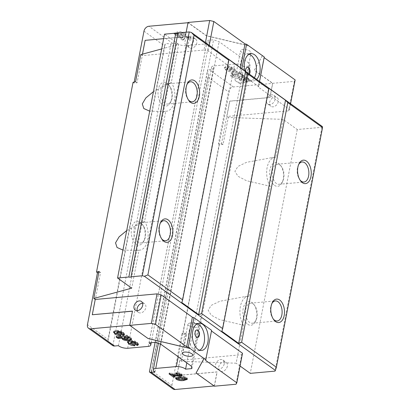 <?xml version="1.0" encoding="UTF-8"?>
<svg xmlns="http://www.w3.org/2000/svg" width="410" height="410" viewBox="0 0 410 410"><rect width="100%" height="100%" fill="white"/><g stroke="black" fill="none" stroke-linecap="round" stroke-linejoin="round"><path stroke-width="0.31" stroke-dasharray="2.05 1.54" d="M197.446 337.481A3.798 2.193 -95.2 0 1 197.292 337.507A3.798 2.193 -95.2 0 1 194.842 332.208A3.798 2.193 -95.2 0 1 196.605 329.937A3.798 2.193 -95.2 0 1 196.764 329.937M245.662 71.468A3.798 2.193 84.8 0 0 248.173 74.881A3.798 2.193 84.8 0 0 249.341 74.107M247.332 67.337A3.798 2.193 84.8 0 0 247.174 67.343A3.798 2.193 84.8 0 0 245.411 69.613A3.798 2.193 84.8 0 0 247.86 74.907A3.798 2.193 84.8 0 0 249.142 73.969M197.246 323.762A13.679 7.892 84.8 0 0 195.355 323.546A13.679 7.892 84.8 0 0 189.005 331.721A13.679 7.892 84.8 0 0 197.825 350.791A13.679 7.892 84.8 0 0 199.644 350.237M244.775 70.827A13.679 7.892 84.8 0 0 253.436 80.908A13.679 7.892 84.8 0 0 256.629 79.345M249.152 54.217A13.679 7.892 84.8 0 0 247.261 54.002A13.679 7.892 84.8 0 0 240.911 62.176A13.679 7.892 84.8 0 0 249.731 81.247A13.679 7.892 84.8 0 0 254.41 77.751M247.737 324.289A11.967 6.908 84.8 0 0 255.471 321.343A11.967 6.908 84.8 0 0 253.944 304.471A11.967 6.908 84.8 0 0 251.955 302.406A11.967 6.908 84.8 0 0 248.004 301.57A11.967 6.908 84.8 0 0 244.468 319.938A11.967 6.908 84.8 0 0 247.737 324.289M253.165 304A10.071 5.812 -95.2 0 1 254.835 305.742A10.071 5.812 -95.2 0 1 256.122 319.933A10.071 5.812 -95.2 0 1 252.299 323.234A10.071 5.812 -95.2 0 1 249.618 322.414A10.071 5.812 -95.2 0 1 246.866 318.749A10.071 5.812 -95.2 0 1 249.844 303.303A10.071 5.812 -95.2 0 1 250.484 303.18A10.071 5.812 -95.2 0 1 253.165 304M274.495 185.346A11.967 6.908 84.8 0 0 282.223 182.399A11.967 6.908 84.8 0 0 280.696 165.532A11.967 6.908 84.8 0 0 278.708 163.462A11.967 6.908 84.8 0 0 274.761 162.632A11.967 6.908 84.8 0 0 271.225 180.994A11.967 6.908 84.8 0 0 274.495 185.346M279.917 165.061A10.071 5.812 -95.2 0 1 281.593 166.798A10.071 5.812 -95.2 0 1 282.88 180.989A10.071 5.812 -95.2 0 1 279.056 184.295A10.071 5.812 -95.2 0 1 276.376 183.47A10.071 5.812 -95.2 0 1 273.624 179.811A10.071 5.812 -95.2 0 1 276.601 164.359A10.071 5.812 -95.2 0 1 277.237 164.241A10.071 5.812 -95.2 0 1 279.917 165.061M143.577 226.54A11.967 6.908 84.8 0 0 142.296 224.255A11.967 6.908 84.8 0 0 140.307 222.189A11.967 6.908 84.8 0 0 131.564 228.36A11.967 6.908 84.8 0 0 136.094 244.068A11.967 6.908 84.8 0 0 140.041 244.903A11.967 6.908 84.8 0 0 143.823 241.121A11.967 6.908 84.8 0 0 143.577 226.54M141.517 223.783A10.071 5.812 -95.2 0 1 143.192 225.52A10.071 5.812 -95.2 0 1 144.269 227.442A10.071 5.812 -95.2 0 1 144.479 239.717A10.071 5.812 -95.2 0 1 141.296 242.894A10.071 5.812 -95.2 0 1 140.656 243.017A10.071 5.812 -95.2 0 1 137.975 242.192A10.071 5.812 -95.2 0 1 133.906 231.199A10.071 5.812 -95.2 0 1 138.836 222.963A10.071 5.812 -95.2 0 1 141.517 223.783M170.334 87.596A11.967 6.908 84.8 0 0 169.053 85.311A11.967 6.908 84.8 0 0 167.065 83.245A11.967 6.908 84.8 0 0 158.321 89.421A11.967 6.908 84.8 0 0 162.852 105.129A11.967 6.908 84.8 0 0 166.798 105.964A11.967 6.908 84.8 0 0 170.58 102.182A11.967 6.908 84.8 0 0 170.334 87.596M168.274 84.844A10.071 5.812 -95.2 0 1 169.945 86.582A10.071 5.812 -95.2 0 1 171.026 88.504A10.071 5.812 -95.2 0 1 171.231 100.773A10.071 5.812 -95.2 0 1 168.049 103.955A10.071 5.812 -95.2 0 1 167.408 104.073A10.071 5.812 -95.2 0 1 164.728 103.253A10.071 5.812 -95.2 0 1 160.664 92.255A10.071 5.812 -95.2 0 1 165.594 84.019A10.071 5.812 -95.2 0 1 168.274 84.844M190.178 323.075A5.32 1.942 -169.1 0 0 189.41 323.193A5.32 1.942 -169.1 0 0 187.903 324.192A5.32 1.942 -169.1 0 0 190.522 326.473A5.32 1.942 -169.1 0 0 196.077 327.313A5.32 1.942 -169.1 0 0 198.348 326.201A5.32 1.942 -169.1 0 0 197.328 324.715A5.32 1.942 -169.1 0 0 190.178 323.075M142.608 303.195A5.32 3.885 125.7 0 1 144.602 303.748A5.32 3.885 125.7 0 1 145.827 307.674A5.32 3.885 125.7 0 1 142.767 312.138A5.32 3.885 125.7 0 1 138.395 312.389A5.32 3.885 125.7 0 1 137.232 310.672M193.638 40.723A5.32 3.885 125.7 0 1 190.578 45.187A5.32 3.885 125.7 0 1 186.207 45.433A5.32 3.885 125.7 0 1 184.982 41.507A5.32 3.885 125.7 0 1 188.041 37.043A5.32 3.885 125.7 0 1 192.413 36.797A5.32 3.885 125.7 0 1 193.638 40.723M196.795 42.994A5.32 3.885 125.7 0 1 193.735 47.457A5.32 3.885 125.7 0 1 189.364 47.703A5.32 3.885 125.7 0 1 188.144 43.778A5.32 3.885 125.7 0 1 191.203 39.314A5.32 3.885 125.7 0 1 195.575 39.068A5.32 3.885 125.7 0 1 196.795 42.994M227.35 366.253A5.32 3.885 125.7 0 1 224.29 370.712A5.32 3.885 125.7 0 1 219.919 370.963A5.32 3.885 125.7 0 1 218.694 367.037A5.32 3.885 125.7 0 1 221.754 362.573A5.32 3.885 125.7 0 1 226.125 362.322A5.32 3.885 125.7 0 1 227.35 366.253M224.188 363.983A5.32 3.885 125.7 0 1 221.128 368.441A5.32 3.885 125.7 0 1 216.757 368.692A5.32 3.885 125.7 0 1 215.537 364.767A5.32 3.885 125.7 0 1 218.597 360.303A5.32 3.885 125.7 0 1 222.963 360.052A5.32 3.885 125.7 0 1 224.188 363.983M278.318 101.567A5.32 3.885 125.7 0 1 275.259 106.031A5.32 3.885 125.7 0 1 270.887 106.282A5.32 3.885 125.7 0 1 269.662 102.351A5.32 3.885 125.7 0 1 272.722 97.887A5.32 3.885 125.7 0 1 277.093 97.641A5.32 3.885 125.7 0 1 278.318 101.567M275.156 99.297A5.32 3.885 125.7 0 1 272.096 103.761A5.32 3.885 125.7 0 1 267.73 104.012A5.32 3.885 125.7 0 1 266.505 100.081A5.32 3.885 125.7 0 1 269.565 95.617A5.32 3.885 125.7 0 1 273.936 95.371A5.32 3.885 125.7 0 1 275.156 99.297M248.752 53.777A5.32 1.942 10.9 0 1 243.197 52.931A5.32 1.942 10.9 0 1 240.578 50.65A5.32 1.942 10.9 0 1 242.853 49.538A5.32 1.942 10.9 0 1 248.409 50.379A5.32 1.942 10.9 0 1 251.028 52.659A5.32 1.942 10.9 0 1 248.752 53.777M243.166 82.779A5.32 1.942 10.9 0 1 236.016 81.139A5.32 1.942 10.9 0 1 234.997 79.653A5.32 1.942 10.9 0 1 237.267 78.541A5.32 1.942 10.9 0 1 242.822 79.381A5.32 1.942 10.9 0 1 245.441 81.667A5.32 1.942 10.9 0 1 243.935 82.666A5.32 1.942 10.9 0 1 243.166 82.779M143.982 31.145L164.523 45.899L107.999 339.413L87.463 324.653M133.035 82.389L133.983 83.071L134.172 82.082M164.523 45.899A4.941 3.608 125.7 0 1 165.271 43.942C166.603 43.511 168.489 43.573 170.929 44.126A4.941 3.608 125.7 0 1 172.83 43.48L176.715 43.127A6.688 2.439 -169.1 0 0 185.92 45.725L206.573 43.855A6.688 2.439 -169.1 0 0 209.028 42.502A6.688 2.439 -169.1 0 0 207.296 40.359L213.579 39.79L219.099 41.707L249.669 63.673L250.126 66.051L243.847 66.62A6.688 2.439 -169.1 0 0 234.643 64.021L213.989 65.892A6.688 2.439 -169.1 0 0 211.534 67.245A6.688 2.439 -169.1 0 0 213.261 69.387L209.377 69.741A4.941 3.608 -54.3 0 0 207.48 70.387L208.669 75.122A4.941 3.608 -54.3 0 0 207.916 77.08L228.452 91.835A4.941 3.608 125.7 0 1 233.341 86.956L272.588 83.404L269.877 97.467L229.702 101.106L221.543 143.485L218.453 143.766L228.452 91.835M111.925 345.061L108.009 341.299A4.941 3.608 125.7 0 1 107.999 339.413M163.662 38.663L185.299 36.7L186.166 32.211M142.47 54.151L142.183 55.622L203.99 50.025L205.43 42.558M227.939 68.967L227.591 68.475L228.068 68.142L225.659 66.64L224.46 67.476L225.649 69.044C227.55 70.505 230.015 71.176 233.044 71.058L234.781 70.669L235.217 69.556L234.018 68.398C232.69 67.327 230.784 66.686 228.308 66.476L230.01 68.045L231.896 68.593L232.203 69.049L230.861 69.531L227.939 68.967L227.77 69.838L227.427 69.346L227.904 69.008L225.49 67.506L224.29 68.342L225.479 69.91C227.381 71.371 229.846 72.042 232.88 71.924L234.612 71.535L235.053 70.423L233.849 69.269C232.521 68.193 230.62 67.553 228.139 67.343L229.841 68.911L231.727 69.464L232.034 69.92L230.697 70.402L227.77 69.838M235.299 70.038L235.135 70.904L235.299 70.038M188.728 36.931L188.974 37.305L188.805 38.176L188.559 37.802C188.995 38.263 188.718 38.54 187.724 38.627L188.923 39.488L190.937 38.586L190.25 37.592L185.299 36.418C183.762 36.664 182.814 37.146 182.455 37.858L181.984 38.468L179.729 36.849L178.094 36.997L182.552 40.2L183.444 40.124L184.556 38.417L186.381 37.289L188.559 37.802L188.728 36.931C189.164 37.397 188.882 37.669 187.893 37.756L189.092 38.617L191.106 37.715L190.419 36.726L185.469 35.547C183.926 35.793 182.978 36.275 182.624 36.992L182.148 37.602L179.898 35.983L178.263 36.131L182.722 39.334L183.613 39.252L184.725 37.551L186.545 36.423L188.728 36.931M185.668 34.389L185.504 35.26L185.299 33.046C182.973 31.852 180.487 31.462 177.848 31.867L174.26 33.005L174.952 33.958C177.228 35.147 179.677 35.542 182.301 35.142L185.668 34.389M230.768 75.02L232.798 76.475L243.724 75.486L241.844 74.133L240.706 74.236L240.911 73.621L240.239 72.867C238.323 71.791 236.165 71.376 233.772 71.617L231.322 72.585L232.024 73.626L234.494 74.681L230.768 75.02L230.599 75.886L232.634 77.346L232.798 76.475M232.634 77.346L243.555 76.357L241.674 75.004L240.542 75.107L240.911 73.621L240.747 74.492L240.07 73.738L240.239 72.867M241.869 78.976L241.521 78.484L241.997 78.146L239.583 76.644L238.384 77.485L239.573 79.048C241.475 80.509 243.94 81.18 246.974 81.062L248.706 80.673L249.147 79.561L247.947 78.407C246.615 77.331 244.714 76.69 242.233 76.486L243.935 78.049L245.821 78.602L246.128 79.058L244.79 79.54L241.869 78.976L241.7 79.842L241.352 79.35L241.828 79.017L239.419 77.516L238.22 78.351L239.409 79.919C241.305 81.38 243.776 82.051 246.805 81.933L248.542 81.544L248.978 80.432L247.778 79.273C246.451 78.202 244.544 77.562 242.069 77.352L243.771 78.92L245.657 79.468L245.964 79.924L244.621 80.406L241.7 79.842M249.229 80.047L249.06 80.913L249.229 80.047M248.429 45.792L206.338 35.798L187.995 22.719M262.333 55.78L254.364 70.31L272.588 83.404M322.352 126.567L321.958 127.284L297.235 129.524L283.095 119.361L228.273 117.48L223.055 144.571L219.401 144.448L182.88 334.099L186.535 334.227L181.317 361.318L179.908 360.308L241.715 354.711L236.032 384.237M283.095 119.361L275.776 157.358L271.625 157.691L246.528 162.329L237.984 166.429L234.904 171.313L238.025 176.29L246.354 180.661L270.21 186.268L249.024 296.302L244.872 296.63L219.77 301.273L211.227 305.368L208.147 310.252L211.273 315.228L219.596 319.6L243.453 325.207L236.139 363.204L181.317 361.318M173.066 388.998A4.941 3.608 125.7 0 1 171.933 385.349L151.392 370.589L207.916 77.08M219.401 144.448L218.453 143.766M182.88 334.099L181.932 333.417L185.023 333.14L176.864 375.514L217.034 371.88L214.327 385.943L196.103 372.854M171.933 385.349L181.932 333.417M228.273 117.48L226.868 116.466L288.671 110.869L289.46 109.434L258.285 87.033L258.577 86.495L240.885 73.785L239.322 73.41L208.147 51.014L203.99 50.025M140.779 54.612L142.183 55.622M161.678 48.939L178.663 44.331L164.523 34.168M295.144 79.909L294.359 81.344L272.727 83.302L269.985 97.544L229.81 101.183L226.868 116.466M294.359 81.344L288.671 110.869M211.621 330.337L205.641 360.4M242.505 353.276L241.715 354.711M240.05 366.017L236.139 363.204M179.908 360.308L176.966 375.591L217.141 371.952L214.399 386.194M264.265 56.969L264.137 57.631M262.287 55.75L254.4 70.136L272.727 83.302M188.041 22.458L206.368 35.629L248.465 45.618M122.944 250.09L136.31 250.469L139.026 250.177L131.707 288.174M126.705 230.569L144.592 221.267L165.784 111.233L163.067 111.525L149.701 111.151M153.458 91.63L171.349 82.328L178.663 44.331M321.958 127.284L275.002 371.127M297.235 129.524L250.279 373.366M209.249 45.3L208.147 51.014M240.424 67.701L239.322 73.41M258.577 86.495L259.55 81.446M241.854 68.731L240.885 73.785M289.46 109.434L290.557 103.725M263.968 57.508L258.285 87.033M221.841 331.285L268.668 88.14M181.82 302.529L228.642 59.383M165.784 111.233A17.097 9.866 84.8 0 0 166.501 111.212A17.097 9.866 84.8 0 0 174.537 100.424A17.097 9.866 84.8 0 0 171.349 82.328M186.945 84.48A10.071 5.812 84.8 0 0 186.647 85.07A10.071 5.812 84.8 0 0 187.934 99.261A10.071 5.812 84.8 0 0 188.333 99.784M275.776 157.358A17.097 9.866 84.8 0 0 275.059 157.378A17.097 9.866 84.8 0 0 267.018 168.167A17.097 9.866 84.8 0 0 270.21 186.268M298.593 164.702A10.071 5.812 84.8 0 0 298.29 165.286A10.071 5.812 84.8 0 0 299.577 179.477A10.071 5.812 84.8 0 0 299.976 180M139.026 250.177A17.097 9.866 84.8 0 0 139.743 250.156A17.097 9.866 84.8 0 0 147.784 239.368A17.097 9.866 84.8 0 0 144.592 221.267M160.192 223.424A10.071 5.812 84.8 0 0 159.89 224.009A10.071 5.812 84.8 0 0 161.176 238.2A10.071 5.812 84.8 0 0 161.576 238.728M249.024 296.302A17.097 9.866 84.8 0 0 248.306 296.317A17.097 9.866 84.8 0 0 240.265 307.111A17.097 9.866 84.8 0 0 243.453 325.207M271.835 303.641A10.071 5.812 84.8 0 0 271.538 304.23A10.071 5.812 84.8 0 0 272.824 318.421A10.071 5.812 84.8 0 0 273.219 318.944M188.113 22.709L185.407 36.777L145.232 40.416L137.073 82.789L133.983 83.071M182.132 36.008L185.504 35.26L185.135 33.917C182.809 32.723 180.328 32.328 177.679 32.733L174.091 33.871L174.783 34.824C177.058 36.013 179.508 36.408 182.132 36.008L182.301 35.142M174.783 34.824L174.952 33.958M177.679 32.733L177.848 31.867M185.135 33.917L185.299 33.046M176.495 34.081L178.883 33.599L183.342 34.056L183.613 34.471L183.511 33.184C183.798 33.897 182.988 34.266 181.082 34.281L176.72 33.799L176.659 33.215L179.047 32.728L183.511 33.184L183.342 34.056C183.629 34.768 182.819 35.132 180.912 35.147L176.551 34.671L176.659 33.215L176.495 34.081M180.912 35.147L181.082 34.281M178.883 33.599L179.047 32.728M186.381 37.289L186.545 36.423M183.444 40.124L183.613 39.252M182.552 40.2L182.722 39.334M178.094 36.997L178.263 36.131M179.729 36.849L179.898 35.983M181.984 38.468L182.148 37.602M185.299 36.418L185.469 35.547M190.25 37.592L190.419 36.726M188.923 39.488L189.092 38.617M187.724 38.627L187.893 37.756M230.697 70.402L230.861 69.531M231.727 69.464L231.896 68.593M229.841 68.911L230.01 68.045M228.139 67.343L228.308 66.476M233.849 69.269L234.018 68.398M234.612 71.535L234.781 70.669M232.88 71.924L233.044 71.058M225.479 69.91L225.649 69.044M225.49 67.506L225.659 66.64M227.904 69.008L228.068 68.142M240.07 73.738C238.159 72.662 236.001 72.242 233.603 72.483L231.153 73.451L231.855 74.492L234.33 75.548L234.494 74.681M234.33 75.548L230.599 75.886M231.855 74.492L232.024 73.626M233.603 72.483L233.772 71.617M240.542 75.107L240.747 74.492L240.542 75.107M241.674 75.004L241.844 74.133M243.555 76.357L243.724 75.486M235.837 74.005L238.651 74.441L238.897 74.81L238.82 73.569C239.245 74.077 238.866 74.353 237.692 74.405L234.822 73.913L234.607 73.58L234.653 74.779C234.3 74.302 234.694 74.041 235.837 74.005L236.006 73.134L238.82 73.569L238.651 74.441C239.076 74.943 238.702 75.22 237.528 75.271L234.653 74.779L234.822 73.913C234.464 73.431 234.858 73.175 236.006 73.134M237.528 75.271L237.692 74.405M244.621 80.406L244.79 79.54M245.657 79.468L245.821 78.602M243.771 78.92L243.935 78.049M242.069 77.352L242.233 76.486M247.778 79.273L247.947 78.407M248.542 81.544L248.706 80.673M246.805 81.933L246.974 81.062M239.409 79.919L239.573 79.048M239.419 77.516L239.583 76.644M241.828 79.017L241.997 78.146M186.535 334.227L185.023 333.14M223.055 144.571L221.543 143.485M98.8 272.604L100.552 272.445L92.388 314.824M99.041 271.358L100.552 272.445M132.461 311.108L129.857 325.253L148.041 338.516M135.561 81.703L137.073 82.789M148.077 338.342L190.168 348.336M175.905 377.943L175.767 377.477L179.247 376.365L179.078 377.231M179.247 376.365L183.716 376.406L183.547 377.272M180.912 379.716L178.329 379.327M183.716 376.406L186.755 377.507L186.586 378.374M186.755 377.507L187.437 378.502L187.134 378.891M177.971 377.907L179.636 378.768L182.686 378.758C184.5 378.732 185.279 378.379 185.023 377.687M184.792 377.548L181.968 377.128M178.227 378.302L178.063 379.168M179.636 378.768L179.467 379.634M182.686 378.758L182.517 379.624M170.473 373.951L169.207 373.038L170.099 372.962L179.375 374.689L179.805 373.94L177.12 373.433M179.278 375.55L173.051 374.479L175.301 376.098L174.081 376.206M177.105 373.423L175.921 372.572C178.104 372.429 180.01 372.844 181.635 373.828L182.281 374.776L181.973 375.165M179.375 374.689L179.211 375.555M170.099 372.962L169.935 373.828M169.207 373.038L169.038 373.91M175.301 376.098L175.137 376.964M181.635 373.828L181.471 374.699M175.921 372.572L175.752 373.438M130.744 342.309L131.051 342.77L133.194 343.39L135.039 344.943L133.706 344.83M135.29 343.354L134.941 343.155L135.382 342.873M127.71 341.761L127.628 341.304L129.852 340.326L132.163 340.351L135.249 341.14L137.176 342.232L138.508 343.872L138.247 344.282M131.051 342.77L130.882 343.636M134.941 343.155L134.772 344.021M137.176 342.232L137.007 343.098M135.249 341.14L135.08 342.012M132.163 340.351L131.994 341.217M129.852 340.326L129.683 341.197M135.039 344.943L134.869 345.809M133.194 343.39L133.024 344.256M121.965 337.558L122.016 337.281M117.316 336.917L116.261 336.159L127.187 335.17L129.068 336.523L127.935 336.625L130.954 337.763L130.785 338.629M130.954 337.763L131.641 338.737L131.338 339.147M129.616 337.071L129.447 337.937M129.068 336.523L128.899 337.389M127.187 335.17L127.018 336.036M116.261 336.159L116.091 337.025M123.912 337.44L124.168 337.825L127.013 338.235C128.125 338.188 128.494 337.922 128.115 337.445L127.807 337.271M124.168 337.825L124.004 338.691M127.013 338.235L126.844 339.106M116.819 332.3L117.127 332.761L119.264 333.381L121.109 334.934L119.781 334.827M121.36 333.345L121.011 333.145L121.452 332.869M113.785 331.757L113.703 331.3L115.927 330.322L118.234 330.342L121.319 331.136L123.246 332.223L124.584 333.868L124.317 334.273M117.127 332.761L116.958 333.632M121.011 333.145L120.847 334.012M123.246 332.223L123.082 333.094M121.319 331.136L121.155 332.003M118.234 330.342L118.065 331.213M115.927 330.322L115.758 331.188M121.109 334.934L120.945 335.805M119.264 333.381L119.1 334.252M151.392 370.589A4.941 3.608 -54.3 0 0 151.408 372.48L149.404 371.962M148.312 346.399L206.573 43.855M149.04 342.904L207.296 40.359M127.659 348.269L185.92 45.725M118.454 345.671L176.715 43.127M160.412 344.103L213.989 65.892M155 371.931L213.261 69.387M178.268 356.772L234.643 64.021M186.791 362.901L243.847 66.62M191.865 368.595L250.126 66.051M191.409 366.217L249.669 63.673M160.838 344.251L219.099 41.707M155.318 342.335L213.579 39.79M112.858 345.702L170.929 44.126M155.108 342.35L207.48 70.387M108.009 341.299L165.271 43.942M151.408 372.48L208.669 75.122M172.83 43.48L148.871 26.261M233.341 86.956L209.377 69.741M184.556 38.417L184.725 37.551M182.455 37.858L182.624 36.992M175.172 374.104L175.003 374.971M197.292 337.507L197.605 337.481M247.86 74.907L248.173 74.881M197.825 350.791L201.53 350.453M249.731 81.247L253.436 80.908M254.835 305.742L253.944 304.471M256.122 319.933L255.471 321.343M281.593 166.798L280.696 165.532M282.88 180.989L282.223 182.399M143.192 225.52L142.296 224.255M169.945 86.582L169.053 85.311M187.903 324.192L182.317 353.194M197.328 324.715L193.689 322.275L189.41 323.193M138.395 312.389L135.233 310.119M189.364 47.703L186.207 45.433M216.757 368.692L219.919 370.963M267.73 104.012L270.887 106.282M234.997 79.653L240.578 50.65M243.935 82.666L239.655 83.584L236.016 81.139M252.299 323.234L277.175 320.979M140.656 243.017L165.532 240.762M279.056 184.295L303.933 182.04M167.408 104.073L192.285 101.823M163.067 111.525L166.501 111.212M165.594 84.019L190.471 81.769M271.625 157.691L275.059 157.378M277.237 164.241L302.114 161.986M136.31 250.469L139.743 250.156M138.836 222.963L163.713 220.708M244.872 296.63L248.306 296.317M250.484 303.18L275.361 300.925M174.26 33.005L174.091 33.871M176.474 33.43L176.31 34.296M191.106 37.715L190.937 38.586M232.203 69.049L232.034 69.92M224.46 67.476L224.29 68.342M227.591 68.475L227.427 69.346M231.322 72.585L231.153 73.451M240.926 73.836L240.762 74.702M246.128 79.058L245.964 79.924M238.384 77.485L238.22 78.351M241.521 78.484L241.352 79.35M245.441 81.667L251.028 52.659M273.936 95.371L277.093 97.641M222.963 360.052L226.125 362.322M195.575 39.068L192.413 36.797M144.602 303.748L141.445 301.478M175.598 378.348L175.767 377.477M187.273 379.368L187.437 378.502M182.112 375.642L182.281 374.776M138.344 344.743L138.508 343.872M127.464 342.176L127.628 341.304M121.801 338.291L121.97 337.42M131.472 339.608L131.641 338.737M124.414 334.734L124.584 333.868M113.534 332.167L113.703 331.3M198.348 326.201L192.767 355.203M187.934 99.261L188.738 100.404M186.647 85.07L187.237 83.799M161.176 238.2L161.981 239.343M159.89 224.009L160.479 222.743M299.577 179.477L300.381 180.62M298.29 165.286L298.88 164.02M272.824 318.421L273.629 319.564M271.538 304.23L272.122 302.959M171.231 100.773L170.58 102.182M144.479 239.717L143.823 241.121M151.218 342.704L209.028 42.502M158.357 343.39L211.534 67.245M247.261 54.002L250.971 53.664M195.355 323.546L199.065 323.213M247.174 67.343L247.486 67.312M196.605 329.937L196.918 329.912M131 276.878L177.955 33.036"/><path stroke-width="0.61" d="M199.368 335.211A3.798 2.193 -95.2 0 1 197.605 337.481A3.798 2.193 -95.2 0 1 195.155 332.182A3.798 2.193 -95.2 0 1 196.918 329.912A3.798 2.193 -95.2 0 1 199.368 335.211M196.764 329.937A3.798 2.193 -95.2 0 1 199.055 335.236A3.798 2.193 -95.2 0 1 197.446 337.481M249.341 74.107A3.798 2.193 84.8 0 0 249.936 72.611A3.798 2.193 84.8 0 0 247.486 67.312A3.798 2.193 84.8 0 0 245.723 69.582A3.798 2.193 84.8 0 0 245.662 71.468M249.142 73.969A3.798 2.193 84.8 0 0 249.623 72.637A3.798 2.193 84.8 0 0 247.332 67.337M192.715 331.382A13.679 7.892 84.8 0 0 201.53 350.453A13.679 7.892 84.8 0 0 207.88 342.283A13.679 7.892 84.8 0 0 199.065 323.213A13.679 7.892 84.8 0 0 192.715 331.382M199.644 350.237A13.679 7.892 84.8 0 0 204.175 342.616A13.679 7.892 84.8 0 0 197.246 323.762M256.629 79.345A13.679 7.892 84.8 0 0 259.786 72.734A13.679 7.892 84.8 0 0 250.971 53.664A13.679 7.892 84.8 0 0 244.621 61.838A13.679 7.892 84.8 0 0 244.775 70.827M254.41 77.751A13.679 7.892 84.8 0 0 256.081 73.072A13.679 7.892 84.8 0 0 249.152 54.217M279.733 300.058A11.777 6.796 -95.2 0 1 284.186 315.521A11.777 6.796 -95.2 0 1 275.587 321.594A11.777 6.796 -95.2 0 1 273.629 319.564A11.777 6.796 -95.2 0 1 272.122 302.959A11.777 6.796 -95.2 0 1 279.733 300.058M273.219 318.944A10.071 5.812 84.8 0 0 274.495 320.159A10.071 5.812 84.8 0 0 277.175 320.979A10.071 5.812 84.8 0 0 282.106 312.743A10.071 5.812 84.8 0 0 278.041 301.75A10.071 5.812 84.8 0 0 275.361 300.925A10.071 5.812 84.8 0 0 271.835 303.641M306.485 161.12A11.777 6.796 -95.2 0 1 310.944 176.577A11.777 6.796 -95.2 0 1 302.339 182.655A11.777 6.796 -95.2 0 1 300.381 180.62A11.777 6.796 -95.2 0 1 298.88 164.02A11.777 6.796 -95.2 0 1 306.485 161.12M299.976 180A10.071 5.812 84.8 0 0 301.253 181.22A10.071 5.812 84.8 0 0 303.933 182.04A10.071 5.812 84.8 0 0 308.863 173.804A10.071 5.812 84.8 0 0 304.794 162.806A10.071 5.812 84.8 0 0 302.114 161.986A10.071 5.812 84.8 0 0 298.593 164.702M168.085 219.842A11.777 6.796 -95.2 0 1 172.543 235.304A11.777 6.796 -95.2 0 1 163.938 241.377A11.777 6.796 -95.2 0 1 161.981 239.343A11.777 6.796 -95.2 0 1 160.479 222.743A11.777 6.796 -95.2 0 1 168.085 219.842M161.576 238.728A10.071 5.812 84.8 0 0 162.852 239.942A10.071 5.812 84.8 0 0 165.532 240.762A10.071 5.812 84.8 0 0 170.463 232.526A10.071 5.812 84.8 0 0 166.393 221.533A10.071 5.812 84.8 0 0 163.713 220.708A10.071 5.812 84.8 0 0 160.192 223.424M194.842 80.903A11.777 6.796 -95.2 0 1 199.301 96.36A11.777 6.796 -95.2 0 1 190.696 102.438A11.777 6.796 -95.2 0 1 188.738 100.404A11.777 6.796 -95.2 0 1 187.237 83.799A11.777 6.796 -95.2 0 1 194.842 80.903M188.333 99.784A10.071 5.812 84.8 0 0 189.604 100.998A10.071 5.812 84.8 0 0 192.285 101.823A10.071 5.812 84.8 0 0 197.22 93.588A10.071 5.812 84.8 0 0 193.151 82.589A10.071 5.812 84.8 0 0 190.471 81.769A10.071 5.812 84.8 0 0 186.945 84.48M184.592 352.082A5.32 1.942 -169.1 0 0 182.317 353.194A5.32 1.942 -169.1 0 0 184.936 355.475A5.32 1.942 -169.1 0 0 190.491 356.321A5.32 1.942 -169.1 0 0 192.767 355.203A5.32 1.942 -169.1 0 0 190.148 352.923A5.32 1.942 -169.1 0 0 184.592 352.082M142.665 305.404A5.32 3.885 125.7 0 1 139.605 309.868A5.32 3.885 125.7 0 1 135.233 310.119A5.32 3.885 125.7 0 1 134.014 306.188A5.32 3.885 125.7 0 1 137.073 301.729A5.32 3.885 125.7 0 1 141.445 301.478A5.32 3.885 125.7 0 1 142.665 305.404M137.232 310.672A5.32 3.885 125.7 0 1 137.171 308.458A5.32 3.885 125.7 0 1 142.608 303.195M117.567 278.011L128.858 276.991L175.813 33.148L164.523 34.168L117.567 278.011L131.707 288.174L93.823 298.454L95.228 299.464L92.286 314.747L132.461 311.108L129.714 325.35L151.346 323.393L157.035 293.867L95.228 299.464M88.596 328.302A4.941 3.608 -54.3 0 0 90.61 328.805L114.569 346.025A4.941 3.608 125.7 0 1 112.858 345.702L88.596 328.302A4.941 3.608 -54.3 0 1 87.463 324.653L97.462 272.727L98.8 272.604M161.678 48.939L140.779 54.612L135.561 81.703L133.035 82.389L96.514 272.045L97.462 272.727M134.172 82.082L143.982 31.145A4.941 3.608 -54.3 0 1 148.871 26.261L187.995 22.719M205.938 359.862L204.042 358.499L196.072 373.028L214.399 386.194L236.032 384.237L236.816 382.802L205.641 360.4L211.621 330.337L193.925 317.622L188.241 347.147L190.137 348.51L148.041 338.516L129.714 325.35M188.241 347.147L186.683 346.778L155.508 324.377L151.346 323.393M204.042 358.499L190.137 348.51M186.166 32.211L188.041 22.458L209.674 20.5L213.835 21.489L245.011 43.885L246.569 44.259L264.265 56.969L259.55 81.446M163.662 38.663L145.13 40.339L142.47 54.151M205.43 42.558L209.674 20.5M177.925 33.113A1.522 0.553 10.9 0 1 175.813 33.148M240.05 366.017L250.279 373.366L275.002 371.127L275.392 370.409L144.371 276.263L142.29 275.771L131 276.796L177.955 32.954L189.246 31.929L191.326 32.426L322.352 126.567L322.537 127.577L287.784 102.602L285.519 100.25L268.668 88.14L268.822 88.98L247.758 73.846L245.493 71.489L228.642 59.383L228.8 60.224L194.043 35.25L147.887 274.92L182.645 299.894L228.8 60.224M131 276.796A1.522 0.553 10.9 0 1 131 276.878A1.522 0.553 10.9 0 1 128.858 276.991M157.035 293.867L161.191 294.851L155.508 324.377M193.925 317.622L192.367 317.253L161.191 294.851M236.816 382.802L242.505 353.276L211.493 330.998M264.137 57.631L295.144 79.909L290.557 103.725M182.645 299.894L181.82 302.529L198.671 314.639L201.602 313.517L247.758 73.846M201.602 313.517L222.671 328.651L268.822 88.98M96.514 272.045L99.041 271.358L93.823 298.454M122.944 250.09L117.04 247.481L115.538 242.853L119.09 236.847L126.705 230.569M149.701 111.151L143.797 108.542L142.29 103.909L145.847 97.908L153.458 91.63M142.29 275.771L189.246 31.929M222.671 328.651L221.841 331.285L238.697 343.395L241.628 342.273L287.784 102.602M241.628 342.273L276.386 367.247L322.537 127.577M144.371 276.263L147.887 274.92M194.043 35.25L191.326 32.426M276.386 367.247L275.392 370.409M192.367 317.253L186.683 346.778M213.835 21.489L209.249 45.3M245.011 43.885L240.424 67.701M246.569 44.259L241.854 68.731M238.697 343.395L285.519 100.25M198.671 314.639L245.493 71.489M204.072 358.325L196.072 373.028M114.569 346.025L118.454 345.671A6.688 2.439 -169.1 0 0 127.659 348.269L148.312 346.399A6.688 2.439 -169.1 0 0 150.767 345.046A6.688 2.439 -169.1 0 0 149.04 342.904L155.318 342.335L160.838 344.251L191.409 366.217L191.865 368.595L185.586 369.164A6.688 2.439 -169.1 0 0 176.382 366.566L155.728 368.436A6.688 2.439 -169.1 0 0 153.273 369.789A6.688 2.439 -169.1 0 0 155 371.931L151.121 372.285L175.08 389.5L214.082 385.969M175.08 389.5A4.941 3.608 125.7 0 1 173.066 388.998L149.404 371.962A4.941 3.608 -54.3 0 0 151.121 372.285M92.286 314.747L132.44 311.195M129.734 325.263L90.61 328.805M130.882 343.636L133.024 344.256L134.869 345.809C132.343 345.656 130.359 345.035 128.919 343.949L127.464 342.176L129.683 341.197L131.994 341.217L135.08 342.012L137.007 343.098L138.344 344.743L137.329 345.512L134.772 344.021L135.213 343.744L134.875 343.288L131.759 342.729L130.58 343.175L130.882 343.636M179.805 373.94L179.641 374.807L176.951 374.304L175.752 373.438C177.935 373.295 179.841 373.715 181.471 374.699L182.112 375.642L180.533 376.406L172.882 375.35L175.137 376.964L173.497 377.113L169.038 373.91L179.211 375.555L179.641 374.807L179.928 375.227L180.092 374.356L179.672 373.853M183.547 377.272L186.586 378.374L187.273 379.368L183.716 380.49C181.082 380.9 178.611 380.511 176.305 379.332L175.598 378.348L179.078 377.231L183.547 377.272M118.126 338.486L116.091 337.025L127.018 336.036L128.899 337.389L127.766 337.491L130.785 338.629L131.472 339.608L128.863 340.643C126.511 340.879 124.404 340.454 122.544 339.367L121.852 338.147L118.126 338.486L118.29 337.62L117.316 336.917M121.801 338.291L122.016 337.281L118.29 337.62M116.958 333.632L119.1 334.252L120.945 335.805C118.413 335.652 116.435 335.026 114.995 333.94L113.534 332.167L115.758 331.188L118.065 331.213L121.155 332.003L123.082 333.094L124.414 334.734L123.4 335.503L120.847 334.012L121.288 333.735L120.95 333.284L117.829 332.72L116.65 333.171L116.958 333.632M178.329 379.327L176.474 378.466L176.305 379.332M176.474 378.466L175.905 377.943M187.134 378.891L183.885 379.619L183.716 380.49M183.885 379.619L180.912 379.716M181.968 377.128L180.426 377.226C178.642 377.256 177.909 377.615 178.227 378.302M185.023 377.687L185.095 378.922L185.264 378.056L184.792 377.548M184.854 378.553L180.262 378.097C178.478 378.122 177.745 378.481 178.063 379.168L179.467 379.634L182.517 379.624C184.336 379.604 185.115 379.245 184.854 378.553M180.426 377.226L180.262 378.097M177.971 377.907L178.063 379.168M174.081 376.206L170.473 373.951M181.973 375.165L179.278 375.55M173.666 376.247L173.497 377.113M173.04 374.53L172.882 375.35M180.702 375.539L180.533 376.406M177.12 373.433L176.951 374.304M135.213 343.744L135.382 342.873L135.044 342.422L131.923 341.858L130.744 342.309L130.58 343.175M138.247 344.282L137.493 344.641L135.29 343.354M133.706 344.83L129.088 343.078L127.71 341.761M131.923 341.858L131.759 342.729M135.044 342.422L134.875 343.288M137.493 344.641L137.329 345.512M129.088 343.078L128.919 343.949M131.338 339.147L129.032 339.777C126.68 340.008 124.573 339.582 122.713 338.496L122.544 339.367M122.713 338.496L122.016 337.281M129.032 339.777L128.863 340.643M127.92 336.687L127.766 337.491M128.115 337.445L125.188 336.979L125.019 337.85C123.887 337.907 123.543 338.188 124.004 338.691L126.844 339.106C127.956 339.055 128.325 338.793 127.951 338.311L128.166 338.65L128.289 337.604M125.188 336.979C124.051 337.04 123.712 337.322 124.168 337.825M123.912 337.44L124.004 338.691M128.094 337.563L127.951 338.311L125.019 337.85M121.288 333.735L121.452 332.869L121.114 332.413L117.998 331.854L116.819 332.3L116.65 333.171M124.317 334.273L123.569 334.637L121.36 333.345M119.781 334.827L115.159 333.074L113.785 331.757M117.998 331.854L117.829 332.72M121.114 332.413L120.95 333.284M123.569 334.637L123.4 335.503M115.159 333.074L114.995 333.94M155.728 368.436L160.412 344.103M176.382 366.566L178.268 356.772M185.586 369.164L186.791 362.901M149.404 371.962L155.108 342.35M174.906 374.95L174.757 375.744M150.767 345.046L151.218 342.704M153.273 369.789L158.357 343.39"/></g></svg>
